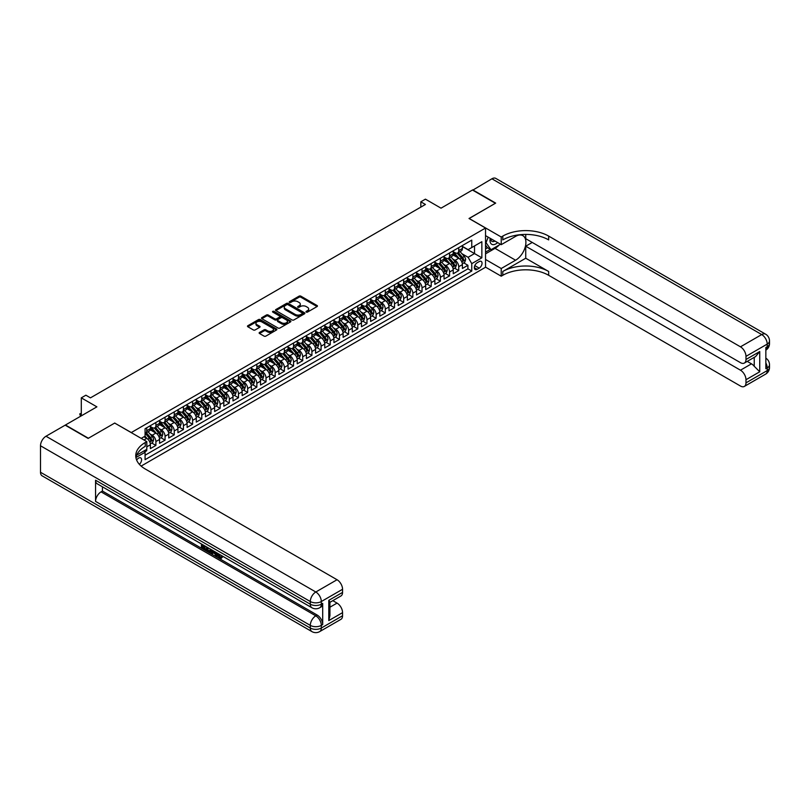 <?xml version="1.0" encoding="UTF-8"?>
<svg xmlns="http://www.w3.org/2000/svg" width="810" height="810" viewBox="0 0 810 810"><rect width="100%" height="100%" fill="white"/><g stroke="black" fill="none" stroke-linecap="round" stroke-linejoin="round"><path stroke-width="1.21" d="M306.241 312.083A0.891 0.516 0 0 0 307.506 312.083L317.075 306.555A1.276 0.739 0 0 0 317.449 306.038A1.276 0.739 0 0 0 317.075 305.522L300.864 296.156A1.276 0.739 0 0 0 299.062 296.156L289.484 301.684A0.891 0.516 0 0 0 290.75 302.413L291.985 301.695A4.08 2.349 0 0 1 297.756 301.695L299.103 302.474A4.08 2.349 0 0 1 300.297 304.145A4.08 2.349 0 0 1 299.103 305.805L297.867 306.524A0.891 0.516 0 0 0 299.123 307.243L300.368 306.534A4.08 2.349 0 0 1 306.129 306.534L307.486 307.314A4.08 2.349 0 0 1 308.671 308.975A4.08 2.349 0 0 1 307.486 310.645L306.241 311.354A0.891 0.516 0 0 0 306.241 312.083L306.241 311.354M139.371 464.353A4.151 2.4 120 0 0 141.477 460.748A4.151 2.4 120 0 0 140.727 457.883A4.151 2.4 120 0 0 138.652 458.085A4.151 2.4 120 0 0 136.657 460.141M259.514 332.454A1.276 0.739 0 0 0 259.139 332.981A1.276 0.739 0 0 0 259.514 333.497L264.06 336.12A1.276 0.739 0 0 0 265.862 336.12L276.493 329.984A1.276 0.739 0 0 0 276.868 329.467A1.276 0.739 0 0 0 276.493 328.951L260.283 319.585A1.276 0.739 0 0 0 258.481 319.585L247.85 325.721A1.276 0.739 0 0 0 247.475 326.238A1.276 0.739 0 0 0 247.85 326.764L253.348 329.933A1.276 0.739 0 0 0 255.15 329.933L259.696 327.311A1.276 0.739 0 0 0 260.071 326.784A1.276 0.739 0 0 0 259.696 326.268L256.973 324.699A3.412 1.964 0 0 1 255.97 323.301A3.412 1.964 0 0 1 258.076 321.489A3.412 1.964 0 0 1 261.792 321.914L272.464 328.08A3.412 1.964 0 0 1 273.466 329.467A3.412 1.964 0 0 1 271.36 331.28A3.412 1.964 0 0 1 267.644 330.855L265.862 329.832A1.276 0.739 0 0 0 264.06 329.832L259.514 332.454L259.514 333.497M114.787 423.124L131.301 432.55L485.534 228.035L469.02 218.498L495.396 203.269L472.453 190.026L441.025 208.17L425.422 199.159L420.835 201.811L425.422 204.464L90.467 397.852L85.88 395.199L81.294 397.852L81.294 415.864M114.787 423.012L88.401 438.25L65.458 424.997L96.896 406.853L81.294 397.852M292.076 319.95A1.276 0.739 0 0 0 293.878 319.95L304.509 313.814A1.276 0.739 0 0 0 304.884 313.298A1.276 0.739 0 0 0 304.509 312.771L288.299 303.416A1.276 0.739 0 0 0 286.497 303.416L275.866 309.552A1.276 0.739 0 0 0 275.491 310.068A1.276 0.739 0 0 0 275.866 310.584L292.076 319.95M273.112 312.275A0.891 0.516 0 0 1 274.013 312.407L290.486 321.914L279.875 328.04A1.276 0.739 0 0 1 278.073 328.04L261.853 318.674L261.853 317.631A1.276 0.739 0 0 0 261.488 318.158A1.276 0.739 0 0 0 261.853 318.674M261.853 317.631L266.409 315.009A1.276 0.739 0 0 1 268.211 315.009L274.782 318.806A1.276 0.739 0 0 0 276.585 318.806L279.602 317.064A1.276 0.739 0 0 0 279.976 316.548A1.276 0.739 0 0 0 279.602 316.022L272.757 312.073A0.891 0.516 0 0 1 274.013 311.344L290.507 320.861A1.276 0.739 0 0 1 290.871 321.378A1.276 0.739 0 0 1 290.507 321.904L290.507 320.861M144.818 451.828L146.721 450.724L145.527 450.036M146.812 446.806L150.397 444.741L150.397 448.608L155.895 445.429L151.723 443.019M149.921 433.866L152.229 435.203A5.194 2.997 60 0 1 155.895 441.561L159.57 439.435L159.57 443.303L165.078 440.124L160.896 437.714M159.104 428.571L161.403 429.897A5.194 2.997 60 0 1 165.078 436.256L168.743 434.14L168.743 438.007L174.251 434.828L170.08 432.418M168.277 423.276L170.586 424.602A5.194 2.997 60 0 1 174.251 430.96L177.927 428.844L177.927 432.712L183.435 429.533L179.253 427.123M177.451 417.97L179.759 419.307A5.194 2.997 60 0 1 183.435 425.665L187.1 423.549L187.1 427.417L192.608 424.237L188.436 421.818M186.634 412.675L188.932 414.011A5.194 2.997 60 0 1 192.608 420.37L196.273 418.243L196.273 422.111L201.781 418.932L197.61 416.522M195.807 407.379L198.116 408.706A5.194 2.997 60 0 1 201.781 415.064L205.456 412.948L205.456 416.816L210.965 413.637L206.783 411.227M204.991 402.084L207.289 403.41A5.194 2.997 60 0 1 210.965 409.769L214.63 407.653L214.63 411.52L220.138 408.341L215.966 405.931M214.164 396.778L216.462 398.115A5.194 2.997 60 0 1 220.138 404.474L223.813 402.347L223.813 406.215L229.311 403.036L225.139 400.626M223.337 391.483L225.646 392.809A5.194 2.997 60 0 1 229.311 399.168L232.986 397.052L232.986 400.92L238.494 397.74L234.313 395.331M232.521 386.188L234.819 387.514A5.194 2.997 60 0 1 238.494 393.873L242.16 391.757L242.16 395.624L247.668 392.445L243.496 390.035M241.694 380.892L244.002 382.219A5.194 2.997 60 0 1 247.668 388.577L251.343 386.461L251.343 390.329L256.841 387.15L252.669 384.73M250.867 375.587L253.176 376.923A5.194 2.997 60 0 1 256.841 383.282L260.516 381.156L260.516 385.023L266.024 381.844L261.843 379.434M260.05 370.291L262.349 371.618A5.194 2.997 60 0 1 266.024 377.976L269.69 375.86L269.69 379.728L275.197 376.549L271.026 374.139M269.224 364.996L271.532 366.322A5.194 2.997 60 0 1 275.197 372.681L278.873 370.565L278.873 374.433L284.381 371.253L280.199 368.844M278.397 359.691L280.705 361.027A5.194 2.997 60 0 1 284.381 367.386L288.046 365.259L288.046 369.127L293.554 365.948L289.383 363.538M287.58 354.395L289.879 355.722A5.194 2.997 60 0 1 293.554 362.08L297.219 359.964L297.219 363.832L302.727 360.652L298.556 358.243M296.754 349.1L299.062 350.426A5.194 2.997 60 0 1 302.727 356.785L306.403 354.669L306.403 358.536L311.911 355.357L307.729 352.947M305.937 343.804L308.235 345.131A5.194 2.997 60 0 1 311.911 351.489L315.576 349.373L315.576 353.241L321.084 350.062L316.912 347.642M315.11 338.499L317.409 339.835A5.194 2.997 60 0 1 321.084 346.194L324.759 344.068L324.759 347.935L330.257 344.756L326.086 342.346M324.283 333.204L326.592 334.53A5.194 2.997 60 0 1 330.257 340.888L333.933 338.772L333.933 342.64L339.441 339.461L335.259 337.051M333.467 327.908L335.765 329.235A5.194 2.997 60 0 1 339.441 335.593L343.106 333.477L343.106 337.345L348.614 334.166L344.442 331.756M342.64 322.603L344.949 323.939A5.194 2.997 60 0 1 348.614 330.298L352.289 328.171L352.289 332.039L357.787 328.86L353.616 326.45M351.813 317.307L354.122 318.634A5.194 2.997 60 0 1 357.787 324.992L361.462 322.876L361.462 326.744L366.97 323.565L362.789 321.155M360.997 312.012L363.295 313.338A5.194 2.997 60 0 1 366.97 319.697L370.636 317.581L370.636 321.449L376.144 318.269L371.972 315.859M370.17 306.717L372.478 308.043A5.194 2.997 60 0 1 376.144 314.401L379.819 312.285L379.819 316.153L385.327 312.974L381.145 310.554M379.343 301.411L381.652 302.748A5.194 2.997 60 0 1 385.327 309.106L388.992 306.98L388.992 310.848L394.5 307.668L390.319 305.259M388.527 296.116L390.825 297.442A5.194 2.997 60 0 1 394.5 303.801L398.166 301.684L398.166 305.552L403.674 302.373L399.502 299.963M397.7 290.82L400.008 292.147A5.194 2.997 60 0 1 403.674 298.505L407.349 296.389L407.349 300.257L412.857 297.078L408.675 294.668M406.873 285.515L409.182 286.851A5.194 2.997 60 0 1 412.857 293.21L416.522 291.084L416.522 294.951L422.03 291.772L417.859 289.362M416.056 280.219L418.355 281.556A5.194 2.997 60 0 1 422.03 287.904L425.706 285.788L425.706 289.656L431.203 286.477L427.032 284.067M425.23 274.924L427.538 276.25A5.194 2.997 60 0 1 431.203 282.609L434.879 280.493L434.879 284.361L440.387 281.181L436.205 278.772M434.413 269.629L436.712 270.955A5.194 2.997 60 0 1 440.387 277.314L444.052 275.197L444.052 279.065L449.56 275.886L445.389 273.476M443.586 264.323L445.895 265.66A5.194 2.997 60 0 1 449.56 272.018L453.235 269.892L453.235 273.76L458.733 270.58L458.733 266.713A5.194 2.997 -120 0 0 455.068 260.354L452.76 259.028M454.562 268.171L458.733 270.58M150.397 444.741A5.194 2.997 -120 0 0 146.721 438.382L143.967 436.792M159.57 439.435A5.194 2.997 -120 0 0 155.895 433.077L150.225 429.806M168.743 434.14A5.194 2.997 -120 0 0 165.078 427.781L159.398 424.511M177.927 428.844A5.194 2.997 -120 0 0 174.251 422.486L168.581 419.205M187.1 423.549A5.194 2.997 -120 0 0 183.435 417.19L177.755 413.91M196.273 418.243A5.194 2.997 -120 0 0 192.608 411.885L186.928 408.615M205.456 412.948A5.194 2.997 -120 0 0 201.781 406.59L196.111 403.309M214.63 407.653A5.194 2.997 -120 0 0 210.965 401.294L205.284 398.014M223.813 402.347A5.194 2.997 -120 0 0 220.138 395.989L214.468 392.718M232.986 397.052A5.194 2.997 -120 0 0 229.311 390.693L223.641 387.423M242.16 391.757A5.194 2.997 -120 0 0 238.494 385.398L232.814 382.117M251.343 386.461A5.194 2.997 -120 0 0 247.668 380.103L241.998 376.822M260.516 381.156A5.194 2.997 -120 0 0 256.841 374.797L251.171 371.527M269.69 375.86A5.194 2.997 -120 0 0 266.024 369.502L260.344 366.221M278.873 370.565A5.194 2.997 -120 0 0 275.197 364.206L269.527 360.926M288.046 365.259A5.194 2.997 -120 0 0 284.381 358.901L278.701 355.63M297.219 359.964A5.194 2.997 -120 0 0 293.554 353.606L287.874 350.335M306.403 354.669A5.194 2.997 -120 0 0 302.727 348.31L297.057 345.03M315.576 349.373A5.194 2.997 -120 0 0 311.911 343.015L306.231 339.734M324.759 344.068A5.194 2.997 -120 0 0 321.084 337.709L315.404 334.439M333.933 338.772A5.194 2.997 -120 0 0 330.257 332.414L324.587 329.133M343.106 333.477A5.194 2.997 -120 0 0 339.441 327.118L333.76 323.838M352.289 328.171A5.194 2.997 -120 0 0 348.614 321.813L342.944 318.543M361.462 322.876A5.194 2.997 -120 0 0 357.787 316.518L352.117 313.247M370.636 317.581A5.194 2.997 -120 0 0 366.97 311.222L361.29 307.942M379.819 312.285A5.194 2.997 -120 0 0 376.144 305.927L370.474 302.646M388.992 306.98A5.194 2.997 -120 0 0 385.327 300.621L379.647 297.351M398.166 301.684A5.194 2.997 -120 0 0 394.5 295.326L388.82 292.046M407.349 296.389A5.194 2.997 -120 0 0 403.674 290.031L398.004 286.75M416.522 291.084A5.194 2.997 -120 0 0 412.857 284.725L407.177 281.455M425.706 285.788A5.194 2.997 -120 0 0 422.03 279.43L416.35 276.159M434.879 280.493A5.194 2.997 -120 0 0 431.203 274.134L425.533 270.854M444.052 275.197A5.194 2.997 -120 0 0 440.387 268.839L434.707 265.558M453.235 269.892A5.194 2.997 -120 0 0 449.56 263.533L443.89 260.263M479.206 261.579L477.181 262.744A4.02 2.319 120 0 0 474.559 266.287A4.02 2.319 120 0 0 475.176 269.507A4.02 2.319 120 0 0 477.181 269.315L479.206 268.15A4.02 2.319 120 0 0 481.828 264.597A4.02 2.319 120 0 0 481.211 261.377A4.02 2.319 120 0 0 479.206 261.579M141.132 466.084L485.534 267.249L485.534 228.035M144.22 450.785L145.071 452.263L145.071 459.675L471.764 271.056L471.764 263.645L468.099 257.286L461.943 253.732M145.071 452.263L135.948 457.528M141.213 438.382L145.071 436.155L145.071 428.733L471.764 240.114L471.764 247.536L481.859 241.704L481.859 257.813L471.764 263.645M150.397 426.516L152.229 427.569A5.194 2.997 60 0 0 154.821 427.832L158.497 425.706A5.194 2.997 -120 0 0 159.57 423.336L159.57 420.36M159.57 421.21L161.403 422.273A5.194 2.997 60 0 0 164.005 422.526L167.67 420.41A5.194 2.997 -120 0 0 168.743 418.031L168.743 415.064M168.743 415.915L170.586 416.978A5.194 2.997 60 0 0 173.178 417.231L176.853 415.115A5.194 2.997 -120 0 0 177.927 412.735L177.927 409.769M177.927 410.619L179.759 411.672A5.194 2.997 60 0 0 182.351 411.936L186.027 409.809A5.194 2.997 -120 0 0 187.1 407.44L187.1 404.474M187.1 405.314L188.932 406.377A5.194 2.997 60 0 0 191.535 406.63L195.2 404.514A5.194 2.997 -120 0 0 196.273 402.135L196.273 399.168M196.273 400.018L198.116 401.082A5.194 2.997 60 0 0 200.708 401.335L204.383 399.219A5.194 2.997 -120 0 0 205.456 396.839L205.456 393.873M205.456 394.723L207.289 395.776A5.194 2.997 60 0 0 209.881 396.039L213.556 393.923A5.194 2.997 -120 0 0 214.63 391.544L214.63 388.577M214.63 389.428L216.462 390.481A5.194 2.997 60 0 0 219.065 390.744L222.73 388.618A5.194 2.997 -120 0 0 223.813 386.248L223.813 383.282M223.813 384.122L225.646 385.185A5.194 2.997 60 0 0 228.238 385.438L231.913 383.322A5.194 2.997 -120 0 0 232.986 380.943L232.986 377.976M232.986 378.827L234.819 379.89A5.194 2.997 60 0 0 237.421 380.143L241.086 378.027A5.194 2.997 -120 0 0 242.16 375.648L242.16 372.681M242.16 373.531L244.002 374.584A5.194 2.997 60 0 0 246.594 374.848L250.26 372.721A5.194 2.997 -120 0 0 251.343 370.352L251.343 367.386M251.343 368.226L253.176 369.289A5.194 2.997 60 0 0 255.768 369.542L259.443 367.426A5.194 2.997 -120 0 0 260.516 365.047L260.516 362.08M260.516 362.931L262.349 363.994A5.194 2.997 60 0 0 264.951 364.247L268.616 362.131A5.194 2.997 -120 0 0 269.69 359.751L269.69 356.785M269.69 357.635L271.532 358.698A5.194 2.997 60 0 0 274.124 358.951L277.8 356.835A5.194 2.997 -120 0 0 278.873 354.456L278.873 351.489M278.873 352.34L280.705 353.393A5.194 2.997 60 0 0 283.298 353.656L286.973 351.53A5.194 2.997 -120 0 0 288.046 349.161L288.046 346.194M288.046 347.034L289.879 348.097A5.194 2.997 60 0 0 292.481 348.351L296.146 346.234A5.194 2.997 -120 0 0 297.219 343.855L297.219 340.888M297.219 341.739L299.062 342.802A5.194 2.997 60 0 0 301.654 343.055L305.329 340.939A5.194 2.997 -120 0 0 306.403 338.56L306.403 335.593M306.403 336.444L308.235 337.497A5.194 2.997 60 0 0 310.827 337.76L314.503 335.634A5.194 2.997 -120 0 0 315.576 333.264L315.576 330.298M315.576 331.138L317.409 332.201A5.194 2.997 60 0 0 320.011 332.454L323.676 330.338A5.194 2.997 -120 0 0 324.759 327.959L324.759 324.992M324.759 325.843L326.592 326.906A5.194 2.997 60 0 0 329.184 327.159L332.859 325.043A5.194 2.997 -120 0 0 333.933 322.663L333.933 319.697M333.933 320.547L335.765 321.61A5.194 2.997 60 0 0 338.367 321.864L342.033 319.748A5.194 2.997 -120 0 0 343.106 317.368L343.106 314.401M343.106 315.252L344.949 316.305A5.194 2.997 60 0 0 347.541 316.568L351.206 314.442A5.194 2.997 -120 0 0 352.289 312.073L352.289 309.106M352.289 309.947L354.122 311.01A5.194 2.997 60 0 0 356.714 311.263L360.389 309.147A5.194 2.997 -120 0 0 361.462 306.767L361.462 303.801M361.462 304.651L363.295 305.714A5.194 2.997 60 0 0 365.897 305.967L369.562 303.851A5.194 2.997 -120 0 0 370.636 301.472L370.636 298.505M370.636 299.356L372.478 300.409A5.194 2.997 60 0 0 375.07 300.672L378.746 298.546A5.194 2.997 -120 0 0 379.819 296.176L379.819 293.21M379.819 294.05L381.652 295.113A5.194 2.997 60 0 0 384.244 295.377L387.919 293.25A5.194 2.997 -120 0 0 388.992 290.871L388.992 287.904M388.992 288.755L390.825 289.818A5.194 2.997 60 0 0 393.427 290.071L397.092 287.955A5.194 2.997 -120 0 0 398.166 285.576L398.166 282.609M398.166 283.459L400.008 284.523A5.194 2.997 60 0 0 402.6 284.776L406.276 282.66A5.194 2.997 -120 0 0 407.349 280.28L407.349 277.314M407.349 278.164L409.182 279.217A5.194 2.997 60 0 0 411.774 279.48L415.449 277.354A5.194 2.997 -120 0 0 416.522 274.985L416.522 272.018M416.522 272.859L418.355 273.922A5.194 2.997 60 0 0 420.957 274.175L424.622 272.059A5.194 2.997 -120 0 0 425.706 269.679L425.706 266.713M425.706 267.563L427.538 268.626A5.194 2.997 60 0 0 430.13 268.88L433.806 266.763A5.194 2.997 -120 0 0 434.879 264.384L434.879 261.417M434.879 262.268L436.712 263.321A5.194 2.997 60 0 0 439.314 263.584L442.979 261.458A5.194 2.997 -120 0 0 444.052 259.089L444.052 256.122M444.052 256.962L445.895 258.025A5.194 2.997 60 0 0 448.487 258.289L452.152 256.162A5.194 2.997 -120 0 0 453.235 253.783L453.235 250.816M145.071 455.23L467.917 268.839L467.917 265.285L462.409 268.464L462.409 264.597A5.194 2.997 -120 0 0 458.733 258.238L453.063 254.958M453.235 251.667L455.068 252.73A5.194 2.997 -120 0 0 457.66 252.983A5.194 2.997 -120 0 0 458.733 250.614L458.733 247.637M457.66 252.983L461.335 250.867A5.194 2.997 -120 0 0 462.409 248.488L462.409 245.521M146.721 427.781L146.721 430.748A5.194 2.997 60 0 1 145.648 433.127A5.194 2.997 60 0 1 145.071 433.34M145.648 433.127L149.313 431.011A5.194 2.997 -120 0 0 150.397 428.632L150.397 425.665M155.895 422.486L155.895 425.452A5.194 2.997 60 0 1 154.821 427.832M165.078 417.19L165.078 420.157A5.194 2.997 60 0 1 164.005 422.526M174.251 411.885L174.251 414.852A5.194 2.997 60 0 1 173.178 417.231M183.435 406.59L183.435 409.556A5.194 2.997 60 0 1 182.351 411.936M192.608 401.294L192.608 404.261A5.194 2.997 60 0 1 191.535 406.63M201.781 395.989L201.781 398.955A5.194 2.997 60 0 1 200.708 401.335M210.965 390.693L210.965 393.66A5.194 2.997 60 0 1 209.881 396.039M220.138 385.398L220.138 388.365A5.194 2.997 60 0 1 219.065 390.744M229.311 380.103L229.311 383.069A5.194 2.997 60 0 1 228.238 385.438M238.494 374.797L238.494 377.764A5.194 2.997 60 0 1 237.421 380.143M247.668 369.502L247.668 372.468A5.194 2.997 60 0 1 246.594 374.848M256.841 364.206L256.841 367.173A5.194 2.997 60 0 1 255.768 369.542M266.024 358.901L266.024 361.867A5.194 2.997 60 0 1 264.951 364.247M275.197 353.606L275.197 356.572A5.194 2.997 60 0 1 274.124 358.951M284.381 348.31L284.381 351.277A5.194 2.997 60 0 1 283.298 353.656M293.554 343.015L293.554 345.981A5.194 2.997 60 0 1 292.481 348.351M302.727 337.709L302.727 340.676A5.194 2.997 60 0 1 301.654 343.055M311.911 332.414L311.911 335.38A5.194 2.997 60 0 1 310.827 337.76M321.084 327.118L321.084 330.085A5.194 2.997 60 0 1 320.011 332.454M330.257 321.813L330.257 324.78A5.194 2.997 60 0 1 329.184 327.159M339.441 316.518L339.441 319.484A5.194 2.997 60 0 1 338.367 321.864M348.614 311.222L348.614 314.189A5.194 2.997 60 0 1 347.541 316.568M357.787 305.927L357.787 308.893A5.194 2.997 60 0 1 356.714 311.263M366.97 300.621L366.97 303.588A5.194 2.997 60 0 1 365.897 305.967M376.144 295.326L376.144 298.293A5.194 2.997 60 0 1 375.07 300.672M385.327 290.031L385.327 292.997A5.194 2.997 60 0 1 384.244 295.377M394.5 284.725L394.5 287.702A5.194 2.997 60 0 1 393.427 290.071M403.674 279.43L403.674 282.396A5.194 2.997 60 0 1 402.6 284.776M412.857 274.134L412.857 277.101A5.194 2.997 60 0 1 411.774 279.48M422.03 268.839L422.03 271.806A5.194 2.997 60 0 1 420.957 274.175M431.203 263.533L431.203 266.5A5.194 2.997 60 0 1 430.13 268.88M440.387 258.238L440.387 261.205A5.194 2.997 60 0 1 439.314 263.584M449.56 252.943L449.56 255.909A5.194 2.997 60 0 1 448.487 258.289M449.56 272.018L449.56 275.886M440.387 277.314L440.387 281.181M431.203 282.609L431.203 286.477M422.03 287.904L422.03 291.772M412.857 293.21L412.857 297.078M403.674 298.505L403.674 302.373M394.5 303.801L394.5 307.668M385.327 309.106L385.327 312.974M376.144 314.401L376.144 318.269M366.97 319.697L366.97 323.565M357.787 324.992L357.787 328.86M348.614 330.298L348.614 334.166M339.441 335.593L339.441 339.461M330.257 340.888L330.257 344.756M321.084 346.194L321.084 350.062M311.911 351.489L311.911 355.357M302.727 356.785L302.727 360.652M293.554 362.08L293.554 365.948M284.381 367.386L284.381 371.253M275.197 372.681L275.197 376.549M266.024 377.976L266.024 381.844M256.841 383.282L256.841 387.15M247.668 388.577L247.668 392.445M238.494 393.873L238.494 397.74M229.311 399.168L229.311 403.036M220.138 404.474L220.138 408.341M210.965 409.769L210.965 413.637M201.781 415.064L201.781 418.932M192.608 420.37L192.608 424.237M183.435 425.665L183.435 429.533M174.251 430.96L174.251 434.828M165.078 436.256L165.078 440.124M155.895 441.561L155.895 445.429M146.721 449.347L146.721 450.724M468.099 257.286L474.518 253.581L474.518 245.946L481.859 241.704M462.409 246.584L481.859 257.813M462.409 246.372L468.099 249.652L471.764 247.536M420.835 201.811L420.835 207.107M463.735 262.875L467.917 265.285M467.917 268.839L471.764 271.056M306.595 312.214L307.486 311.698A4.08 2.349 0 0 0 308.671 310.038L308.671 308.975M300.297 304.145L300.297 305.198A4.08 2.349 0 0 1 299.103 306.868L298.222 307.375M317.054 306.565L300.864 297.219A1.276 0.739 0 0 0 299.062 297.219L289.848 302.535M304.509 312.771L304.509 313.814L288.299 304.469A1.276 0.739 0 0 0 286.497 304.469L275.886 310.594M302.262 313.652A0.891 0.516 0 0 0 302.262 312.933L288.026 304.712A0.891 0.516 0 0 0 286.76 304.712L285.454 305.471A4.08 2.349 0 0 0 284.259 307.132A4.08 2.349 0 0 0 285.454 308.792L295.184 314.412A4.08 2.349 0 0 0 300.955 314.412L302.262 313.652L302.262 314.715A0.891 0.516 0 0 0 302.515 314.351L302.515 313.298M284.259 307.132L284.259 308.195A4.08 2.349 0 0 0 285.454 309.855L285.454 308.792M302.262 314.715L300.955 315.475A4.08 2.349 0 0 1 295.184 315.475L285.454 309.855M261.873 318.684L266.409 316.072L266.409 315.009M279.976 316.548L279.976 317.601A1.276 0.739 0 0 1 279.602 318.127L276.585 319.869A1.276 0.739 0 0 1 274.782 319.869L268.211 316.072A1.276 0.739 0 0 0 266.409 316.072M281.607 322.744A3.412 1.964 0 0 0 285.322 323.17A3.412 1.964 0 0 0 287.428 321.357A3.412 1.964 0 0 0 286.426 319.96L282.67 317.793A1.276 0.739 0 0 0 280.867 317.793L277.85 319.535A1.276 0.739 0 0 0 277.476 320.051A1.276 0.739 0 0 0 277.85 320.578L281.607 322.744L281.607 323.808A3.412 1.964 0 0 0 285.322 324.233A3.412 1.964 0 0 0 287.428 322.41L287.428 321.357M277.476 320.051L277.476 321.114A1.276 0.739 0 0 0 277.85 321.631L277.85 320.578M281.607 323.808L277.85 321.631M273.466 329.467L273.466 330.531A3.412 1.964 0 0 1 271.36 332.343A3.412 1.964 0 0 1 267.644 331.918L265.862 330.895A1.276 0.739 0 0 0 264.06 330.895L259.534 333.507M255.97 323.301L255.97 324.365A3.412 1.964 0 0 0 256.973 325.752L256.973 324.699M259.676 327.321L256.973 325.752M276.473 329.994L260.283 320.649A1.276 0.739 0 0 0 258.481 320.649L247.87 326.774L247.85 325.721M462.328 263.685L464.707 262.318L465.618 259.666A3.442 1.984 -120 0 0 464.282 256.436L460.09 251.586M459.25 258.572L454.278 252.821A9.933 5.731 -120 0 0 453.235 251.728M456.516 256.962L453.742 253.743A8.242 4.759 -120 0 0 453.235 253.186M457.194 253.176L461.437 258.086A3.442 1.984 60 0 1 462.662 260.455L463.765 259.818A3.442 1.984 -120 0 0 462.54 257.448L458.349 252.588M457.447 253.095L462.004 258.37A1.752 1.012 60 0 1 462.439 259.058L463.765 259.818M490.232 238.322A8.434 4.87 120 0 0 492.966 244.65A8.434 4.87 120 0 0 497.634 242.605M490.779 238.646A5.771 3.331 120 0 0 491.974 241.34A5.771 3.331 120 0 0 492.824 241.603A5.771 3.331 120 0 0 494.91 241.026M500.489 244.256L490.992 249.733L487.326 247.617L485.534 245.065M490.992 249.733L486.041 242.686L488.187 237.148M485.534 242.392L486.041 242.686M472.736 190.178L491.913 178.787L761.714 334.56A7.786 4.495 120 0 1 765.602 334.176A7.786 7.786 0 0 1 769.5 340.919A7.786 4.495 180 0 1 767.222 344.098L745.98 356.359A7.786 4.495 -120 0 0 740.472 346.822L761.714 334.56A7.786 4.495 60 0 1 767.222 344.098L767.222 346.741L765.845 347.541L765.845 368.732L767.222 367.942L767.222 370.585A7.786 4.495 60 0 1 765.602 374.149L744.36 386.421A7.786 4.495 -120 0 0 745.98 382.857L767.222 370.585A7.786 4.495 0 0 0 769.5 367.406A7.786 7.786 0 0 1 765.602 374.149M472.736 189.864L495.679 203.107L469.111 218.558M485.534 259.453L501.228 268.515L515.585 260.223A14.6 8.434 120 0 0 525.123 247.364A14.6 8.434 120 0 0 522.885 235.659A14.6 8.434 120 0 0 515.585 236.388L501.228 244.671L501.228 236.996L502.787 236.095A32.441 18.731 180 0 1 548.674 236.095L740.472 346.822M501.228 268.515L501.228 276.2L502.787 275.299A32.441 18.731 180 0 1 548.674 275.299L740.472 386.036A7.786 4.495 -120 0 0 744.36 386.421M525.731 258.238L502.787 271.482A32.441 18.731 180 0 1 548.674 271.482L525.731 258.238L525.731 246.21L532.241 242.453M525.731 234.424L525.731 238.687L740.472 362.667A7.786 4.495 -120 0 0 744.36 363.052A7.786 4.495 -120 0 0 745.98 359.488L759.74 351.54L759.74 371.78L754.231 366.272L754.231 357.352M759.74 371.78L745.98 379.728L745.98 382.857M745.98 379.728A7.786 4.495 -120 0 0 740.472 370.19L751.477 363.832A7.786 4.495 60 0 1 754.231 366.272M525.731 246.21L740.472 370.19M491.913 178.787A7.786 4.495 -60 0 1 495.801 178.402L765.602 334.176M485.534 235.619L501.228 244.671M469.111 218.447L501.228 236.996M485.534 267.138L501.228 276.2M745.98 356.359L745.98 359.488M747.245 361.392L751.477 363.832M502.787 236.095L502.787 239.902A32.441 18.731 180 0 1 548.674 239.902L548.674 236.095M744.36 363.052L755.619 356.552L759.74 351.54M499.082 245.065A14.6 8.434 -60 0 1 495.031 248.356L485.534 253.844M485.534 252.143L490.354 249.358M485.534 248.964L487.6 247.779M217.657 553.331L217.586 554.101L218.285 553.696L220.664 557.462M217.586 554.101L219.287 557.665L221.565 556.541L222.345 557.199L220.968 558.647L219.358 558.444L216.867 552.876M213.172 552.825L212.078 554.151L211.258 553.676L212.645 550.435M216.138 552.46L217.242 556.288L216.503 556.713L215.683 556.237L215.055 553.918L212.706 552.562L212.078 554.151M202.935 545.94L202.935 547.297L206.175 549.17L206.175 549.899L205.446 550.324L201.417 548.005L201.417 543.956M205.821 546.507L205.092 547.185L202.196 545.515L202.196 547.712L202.935 547.297M95.56 480.208L310.301 604.189A7.786 4.495 120 0 0 311.911 607.753L97.17 483.772A7.786 4.495 -60 0 1 95.56 480.208L95.56 501.4A7.786 4.495 -60 0 1 101.068 491.862L102.445 491.073L317.186 615.053A7.786 4.495 60 0 1 322.694 624.581L322.694 603.389A7.786 4.495 60 0 1 321.074 606.953L319.697 607.753A7.786 4.495 -120 0 0 321.317 604.189L322.694 603.389M102.445 491.073L102.445 486.82M211.754 549.929L210.995 552.005L208.474 552.076L206.499 550.932L206.499 546.892M88.128 438.402L114.696 423.063L146.812 441.612L145.253 442.513A32.441 18.731 -0 0 0 135.756 455.757A32.441 18.731 -0 0 0 145.253 469L337.051 579.737A7.786 4.495 60 0 1 342.559 589.275L321.317 601.536L321.317 604.189A7.786 4.495 -0 0 1 310.301 604.189L310.301 601.536L40.5 445.773A7.786 4.495 -60 0 1 46.008 436.236L65.185 425.159L88.128 438.402M146.812 441.612L146.812 449.297L136.667 455.149M328.789 600.342L329.933 602.073L329.933 615.681L328.789 620.581L328.789 600.342L342.559 592.404L342.559 589.275M342.559 592.404A7.786 4.495 60 0 1 340.949 595.968L329.933 602.326M40.5 472.26L310.301 628.033A7.786 4.495 120 0 0 311.911 631.597L42.11 475.824A7.786 4.495 -60 0 1 40.5 472.26L40.5 445.773M332.819 600.655L337.051 603.106A7.786 4.495 60 0 1 342.559 612.633L328.789 620.581M322.694 624.581L321.317 625.381L321.317 628.033L342.559 615.762L342.559 612.633M342.559 615.762A7.786 4.495 60 0 1 340.949 619.326L319.697 631.597A7.786 4.495 -120 0 0 321.317 628.033A7.786 4.495 -0 0 1 310.301 628.033L310.301 625.381L95.56 501.4M145.253 442.513L145.253 446.33A32.441 18.731 -0 0 0 135.918 457.66M202.196 547.712L205.446 549.595L206.175 549.17M205.446 549.595L205.446 550.324M202.196 544.411L205.416 546.264M205.092 546.456L205.092 547.185M210.965 549.474L210.256 552.43M207.279 547.337L207.279 550.648L208.413 551.306L209.719 551.61L210.185 549.018M211.025 550.334L211.734 549.919M208.018 547.762L208.018 550.223L210.448 551.185M207.279 550.648L208.018 550.223M208.413 551.306L209.152 550.881M215.116 551.863L216.503 556.713M213.374 550.861L212.939 551.964L214.822 553.048L214.387 551.448M213.84 551.124L214.549 552.045M212.939 551.964L213.678 551.539M219.287 557.665L220.026 557.24M220.36 557.796L220.836 556.966L221.606 557.624L222.345 557.199M221.606 557.624L220.968 558.647M453.154 268.991L455.524 267.614L456.445 264.971A3.442 1.984 -120 0 0 455.109 261.741L450.907 256.881M450.066 263.868L445.095 258.117A9.933 5.731 -120 0 0 444.052 257.023M447.343 262.258L444.558 259.038A8.242 4.759 -120 0 0 444.052 258.481M448.021 258.471L452.263 263.382A3.442 1.984 60 0 1 453.489 265.751L454.582 265.113A3.442 1.984 -120 0 0 453.357 262.744L449.165 257.894M448.264 258.39L452.82 263.665A1.752 1.012 60 0 1 453.266 264.354L454.582 265.113M443.981 274.286L446.35 272.919L447.262 270.267A3.442 1.984 -120 0 0 445.925 267.037L441.733 262.187M440.893 269.173L435.922 263.412A9.933 5.731 -120 0 0 434.879 262.318M438.169 267.553L435.385 264.333A8.242 4.759 -120 0 0 434.879 263.776M438.838 263.766L443.08 268.677A3.442 1.984 60 0 1 444.305 271.046L445.409 270.408A3.442 1.984 -120 0 0 444.184 268.039L439.992 263.189M439.091 263.685L443.647 268.96A1.752 1.012 60 0 1 444.093 269.649L445.409 270.408M434.798 279.582L437.167 278.215L438.089 275.562A3.442 1.984 -120 0 0 436.752 272.332L432.56 267.482M431.72 274.468L426.748 268.707A9.933 5.731 -120 0 0 425.706 267.624M428.986 272.849L426.212 269.629A8.242 4.759 -120 0 0 425.706 269.082M429.664 269.072L433.907 273.972A3.442 1.984 60 0 1 435.132 276.342L436.236 275.714A3.442 1.984 -120 0 0 435.01 273.345L430.809 268.485M429.918 268.991L434.474 274.266A1.752 1.012 60 0 1 434.909 274.944L436.236 275.714M425.625 284.877L427.994 283.51L428.915 280.857A3.442 1.984 -120 0 0 427.569 277.638L423.377 272.778M422.536 279.764L417.565 274.013A9.933 5.731 -120 0 0 416.522 272.919M419.813 278.154L417.028 274.934A8.242 4.759 -120 0 0 416.522 274.377M420.491 274.367L424.724 279.278A3.442 1.984 60 0 1 425.959 281.647L427.052 281.009A3.442 1.984 -120 0 0 425.827 278.64L421.635 273.79M420.734 274.286L425.291 279.561A1.752 1.012 60 0 1 425.736 280.25L427.052 281.009M416.451 290.183L418.821 288.805L419.732 286.163A3.442 1.984 -120 0 0 418.395 282.933L414.204 278.073M413.363 285.069L408.392 279.308A9.933 5.731 -120 0 0 407.349 278.215M410.64 283.449L407.855 280.23A8.242 4.759 -120 0 0 407.349 279.673M411.308 279.663L415.55 284.573A3.442 1.984 60 0 1 416.775 286.942L417.879 286.305A3.442 1.984 -120 0 0 416.654 283.935L412.462 279.085M411.561 279.582L416.117 284.857A1.752 1.012 60 0 1 416.563 285.545L417.879 286.305M407.268 295.478L409.637 294.111L410.559 291.458A3.442 1.984 -120 0 0 409.222 288.228L405.03 283.378M404.19 290.365L399.208 284.604A9.933 5.731 -120 0 0 398.166 283.51M401.456 288.745L398.682 285.525A8.242 4.759 -120 0 0 398.166 284.978M402.135 284.958L406.377 289.869A3.442 1.984 60 0 1 407.602 292.238L408.706 291.61A3.442 1.984 -120 0 0 407.47 289.241L403.279 284.381M402.388 284.877L406.944 290.162A1.752 1.012 60 0 1 407.379 290.841L408.706 291.61M398.095 300.773L400.464 299.406L401.385 296.754A3.442 1.984 -120 0 0 400.039 293.524L395.847 288.674M395.007 295.66L390.035 289.909A9.933 5.731 -120 0 0 388.992 288.816M392.283 294.05L389.499 290.83A8.242 4.759 -120 0 0 388.992 290.274M392.961 290.264L397.194 295.174A3.442 1.984 60 0 1 398.419 297.543L399.522 296.906A3.442 1.984 -120 0 0 398.297 294.536L394.106 289.676M393.204 290.183L397.761 295.458A1.752 1.012 60 0 1 398.206 296.146L399.522 296.906M388.911 306.069L391.291 304.702L392.202 302.059A3.442 1.984 -120 0 0 390.865 298.829L386.674 293.969M385.833 300.955L380.862 295.204A9.933 5.731 -120 0 0 379.819 294.111M383.11 299.346L380.325 296.126A8.242 4.759 -120 0 0 379.819 295.569M383.778 295.559L388.02 300.469A3.442 1.984 60 0 1 389.245 302.839L390.349 302.201A3.442 1.984 -120 0 0 389.124 299.832L384.932 294.982M384.031 295.478L388.587 300.753A1.752 1.012 60 0 1 389.023 301.442L390.349 302.201M379.738 311.374L382.107 310.007L383.029 307.354A3.442 1.984 -120 0 0 381.692 304.125L377.5 299.265M376.66 306.261L371.679 300.5A9.933 5.731 -120 0 0 370.636 299.406M373.926 304.641L371.142 301.421A8.242 4.759 -120 0 0 370.636 300.864M374.605 300.854L378.847 305.765A3.442 1.984 60 0 1 380.072 308.134L381.176 307.496A3.442 1.984 -120 0 0 379.941 305.127L375.749 300.277M374.848 300.773L379.404 306.048A1.752 1.012 60 0 1 379.85 306.737L381.176 307.496M370.565 316.669L372.934 315.303L373.856 312.65A3.442 1.984 -120 0 0 372.509 309.42L368.317 304.57M367.477 311.556L362.505 305.795A9.933 5.731 -120 0 0 361.462 304.712M364.753 309.936L361.969 306.717A8.242 4.759 -120 0 0 361.462 306.17M365.421 306.15L369.664 311.06A3.442 1.984 60 0 1 370.889 313.429L371.992 312.802A3.442 1.984 -120 0 0 370.767 310.433L366.576 305.572M365.675 306.079L370.231 311.354A1.752 1.012 60 0 1 370.676 312.032L371.992 312.802M361.382 321.965L363.761 320.598L364.672 317.945A3.442 1.984 -120 0 0 363.336 314.725L359.144 309.865M358.303 316.852L353.332 311.101A9.933 5.731 -120 0 0 352.289 310.007M355.57 315.242L352.796 312.022A8.242 4.759 -120 0 0 352.289 311.465M356.248 311.455L360.49 316.366A3.442 1.984 60 0 1 361.716 318.735L362.819 318.097A3.442 1.984 -120 0 0 361.594 315.728L357.402 310.868M356.501 311.374L361.058 316.649A1.752 1.012 60 0 1 361.493 317.338L362.819 318.097M352.208 327.27L354.577 325.893L355.499 323.251A3.442 1.984 -120 0 0 354.162 320.021L349.96 315.161M349.12 322.157L344.149 316.396A9.933 5.731 -120 0 0 343.106 315.303M346.397 320.537L343.612 317.317A8.242 4.759 -120 0 0 343.106 316.761M347.075 316.75L351.317 321.661A3.442 1.984 60 0 1 352.542 324.03L353.636 323.392A3.442 1.984 -120 0 0 352.411 321.023L348.219 316.173M347.318 316.669L351.874 321.945A1.752 1.012 60 0 1 352.32 322.633L353.636 323.392M343.035 332.566L345.404 331.199L346.315 328.546A3.442 1.984 -120 0 0 344.979 325.316L340.787 320.466M339.947 327.453L334.975 321.692A9.933 5.731 -120 0 0 333.933 320.598M337.223 325.833L334.439 322.613A8.242 4.759 -120 0 0 333.933 322.066M337.892 322.046L342.134 326.957A3.442 1.984 60 0 1 343.359 329.326L344.463 328.688A3.442 1.984 -120 0 0 343.238 326.329L339.046 321.469M338.145 321.965L342.701 327.25A1.752 1.012 60 0 1 343.146 327.928L344.463 328.688M333.852 337.861L336.221 336.494L337.142 333.841A3.442 1.984 -120 0 0 335.806 330.612L331.614 325.762M330.774 332.748L325.802 326.997A9.933 5.731 -120 0 0 324.759 325.904M328.04 331.138L325.266 327.918A8.242 4.759 -120 0 0 324.759 327.361M328.718 327.351L332.961 332.262A3.442 1.984 60 0 1 334.186 334.631L335.289 333.993A3.442 1.984 -120 0 0 334.064 331.624L329.862 326.764M328.971 327.27L333.528 332.546A1.752 1.012 60 0 1 333.963 333.224L335.289 333.993M324.678 343.156L327.048 341.79L327.969 339.147A3.442 1.984 -120 0 0 326.622 335.917L322.431 331.057M321.59 338.043L316.619 332.292A9.933 5.731 -120 0 0 315.576 331.199M318.867 336.433L316.082 333.214A8.242 4.759 -120 0 0 315.576 332.657M319.545 332.647L323.777 337.557A3.442 1.984 60 0 1 325.012 339.927L326.106 339.289A3.442 1.984 -120 0 0 324.881 336.919L320.689 332.07M319.788 332.566L324.344 337.841A1.752 1.012 60 0 1 324.79 338.529L326.106 339.289M315.505 348.462L317.874 347.095L318.786 344.442A3.442 1.984 -120 0 0 317.449 341.212L313.257 336.352M312.417 343.349L307.446 337.588A9.933 5.731 -120 0 0 306.403 336.494M309.693 341.729L306.909 338.509A8.242 4.759 -120 0 0 306.403 337.952M310.362 337.942L314.604 342.853A3.442 1.984 60 0 1 315.829 345.222L316.933 344.584A3.442 1.984 -120 0 0 315.708 342.215L311.516 337.365M310.615 337.861L315.171 343.136A1.752 1.012 60 0 1 315.617 343.825L316.933 344.584M306.322 353.757L308.691 352.391L309.612 349.738A3.442 1.984 -120 0 0 308.276 346.508L304.084 341.658M303.244 348.644L298.272 342.883A9.933 5.731 -120 0 0 297.219 341.8M300.51 347.024L297.736 343.804A8.242 4.759 -120 0 0 297.219 343.258M301.188 343.238L305.431 348.148A3.442 1.984 60 0 1 306.656 350.517L307.759 349.89A3.442 1.984 -120 0 0 306.534 347.52L302.332 342.66M301.442 343.167L305.998 348.442A1.752 1.012 60 0 1 306.433 349.12L307.759 349.89M297.149 359.053L299.518 357.686L300.439 355.033A3.442 1.984 -120 0 0 299.092 351.803L294.901 346.953M294.06 353.94L289.089 348.189A9.933 5.731 -120 0 0 288.046 347.095M291.337 352.33L288.552 349.11A8.242 4.759 -120 0 0 288.046 348.553M292.015 348.543L296.247 353.454A3.442 1.984 60 0 1 297.483 355.823L298.576 355.185A3.442 1.984 -120 0 0 297.351 352.816L293.159 347.956M292.258 348.462L296.814 353.737A1.752 1.012 60 0 1 297.26 354.426L298.576 355.185M287.965 364.358L290.344 362.981L291.256 360.339A3.442 1.984 -120 0 0 289.919 357.109L285.727 352.249M284.887 359.245L279.916 353.484A9.933 5.731 -120 0 0 278.873 352.391M282.163 357.625L279.379 354.405A8.242 4.759 -120 0 0 278.873 353.849M282.832 353.838L287.074 358.749A3.442 1.984 60 0 1 288.299 361.118L289.403 360.48A3.442 1.984 -120 0 0 288.178 358.111L283.986 353.261M283.085 353.757L287.641 359.033A1.752 1.012 60 0 1 288.076 359.721L289.403 360.48M278.792 369.654L281.161 368.287L282.083 365.634A3.442 1.984 -120 0 0 280.746 362.404L276.554 357.554M275.714 364.541L270.732 358.779A9.933 5.731 -120 0 0 269.69 357.686M272.98 362.921L270.206 359.701A8.242 4.759 -120 0 0 269.69 359.154M273.658 359.134L277.901 364.044A3.442 1.984 60 0 1 279.126 366.414L280.23 365.776A3.442 1.984 -120 0 0 278.994 363.406L274.803 358.557M273.901 359.053L278.468 364.328A1.752 1.012 60 0 1 278.903 365.016L280.23 365.776M269.619 374.949L271.988 373.582L272.909 370.929A3.442 1.984 -120 0 0 271.563 367.7L267.371 362.85M266.531 369.836L261.559 364.085A9.933 5.731 -120 0 0 260.516 362.991M263.807 368.226L261.022 365.006A8.242 4.759 -120 0 0 260.516 364.449M264.475 364.439L268.717 369.35A3.442 1.984 60 0 1 269.943 371.719L271.046 371.081A3.442 1.984 -120 0 0 269.821 368.712L265.629 363.852M264.728 364.358L269.284 369.633A1.752 1.012 60 0 1 269.73 370.312L271.046 371.081M260.435 380.244L262.815 378.877L263.726 376.235A3.442 1.984 -120 0 0 262.389 373.005L258.198 368.145M257.357 375.131L252.386 369.38A9.933 5.731 -120 0 0 251.343 368.287M254.623 373.521L251.849 370.302A8.242 4.759 -120 0 0 251.343 369.745M255.302 369.735L259.544 374.645A3.442 1.984 60 0 1 260.769 377.014L261.873 376.377A3.442 1.984 -120 0 0 260.648 374.007L256.456 369.158M255.555 369.654L260.111 374.929A1.752 1.012 60 0 1 260.547 375.617L261.873 376.377M251.262 385.55L253.631 384.183L254.553 381.53A3.442 1.984 -120 0 0 253.216 378.3L249.014 373.44M248.174 380.437L243.202 374.676A9.933 5.731 -120 0 0 242.16 373.582M245.45 378.817L242.666 375.597A8.242 4.759 -120 0 0 242.16 375.04M246.129 375.03L250.371 379.941A3.442 1.984 60 0 1 251.596 382.31L252.69 381.672A3.442 1.984 -120 0 0 251.465 379.303L247.273 374.453M246.372 374.949L250.928 380.224A1.752 1.012 60 0 1 251.373 380.913L252.69 381.672M242.089 390.845L244.458 389.478L245.369 386.826A3.442 1.984 -120 0 0 244.033 383.596L239.841 378.746M239.001 385.732L234.029 379.971A9.933 5.731 -120 0 0 232.986 378.888M236.277 384.112L233.493 380.892A8.242 4.759 -120 0 0 232.986 380.346M236.945 380.325L241.188 385.236A3.442 1.984 60 0 1 242.413 387.605L243.516 386.977A3.442 1.984 -120 0 0 242.291 384.608L238.099 379.748M237.198 380.255L241.755 385.53A1.752 1.012 60 0 1 242.2 386.208L243.516 386.977M232.905 396.141L235.285 394.774L236.196 392.121A3.442 1.984 -120 0 0 234.859 388.891L230.668 384.041M229.827 391.027L224.856 385.276A9.933 5.731 -120 0 0 223.813 384.183M227.094 389.418L224.319 386.198A8.242 4.759 -120 0 0 223.813 385.641M227.772 385.631L232.014 390.541A3.442 1.984 60 0 1 233.239 392.911L234.343 392.273A3.442 1.984 -120 0 0 233.118 389.904L228.926 385.044M228.025 385.55L232.581 390.825A1.752 1.012 60 0 1 233.017 391.513L234.343 392.273M223.732 401.446L226.101 400.069L227.023 397.426A3.442 1.984 -120 0 0 225.676 394.197L221.484 389.337M220.644 396.333L215.673 390.572A9.933 5.731 -120 0 0 214.63 389.478M217.92 394.713L215.136 391.493A8.242 4.759 -120 0 0 214.63 390.936M218.599 390.926L222.841 395.837A3.442 1.984 60 0 1 224.066 398.206L225.16 397.568A3.442 1.984 -120 0 0 223.935 395.199L219.743 390.349M218.842 390.845L223.398 396.12A1.752 1.012 60 0 1 223.844 396.809L225.16 397.568M214.559 406.742L216.928 405.375L217.839 402.722A3.442 1.984 -120 0 0 216.503 399.492L212.311 394.642M211.471 401.628L206.499 395.867A9.933 5.731 -120 0 0 205.456 394.774M208.747 400.008L205.963 396.789A8.242 4.759 -120 0 0 205.456 396.242M209.415 396.222L213.658 401.132A3.442 1.984 60 0 1 214.883 403.501L215.986 402.864A3.442 1.984 -120 0 0 214.761 400.494L210.57 395.644M209.668 396.141L214.225 401.416A1.752 1.012 60 0 1 214.67 402.104L215.986 402.864M205.375 412.037L207.745 410.67L208.666 408.017A3.442 1.984 -120 0 0 207.33 404.787L203.138 399.938M202.298 406.924L197.326 401.173A9.933 5.731 -120 0 0 196.273 400.079M199.564 405.314L196.79 402.094A8.242 4.759 -120 0 0 196.273 401.537M200.242 401.527L204.484 406.438A3.442 1.984 60 0 1 205.71 408.807L206.813 408.169A3.442 1.984 -120 0 0 205.588 405.8L201.386 400.94M200.495 401.446L205.052 406.721A1.752 1.012 60 0 1 205.487 407.4L206.813 408.169M196.202 417.332L198.571 415.965L199.493 413.323A3.442 1.984 -120 0 0 198.146 410.093L193.954 405.233M193.114 412.219L188.143 406.468A9.933 5.731 -120 0 0 187.1 405.375M190.39 410.609L187.606 407.389A8.242 4.759 -120 0 0 187.1 406.833M191.069 406.822L195.301 411.733A3.442 1.984 60 0 1 196.536 414.102L197.63 413.464A3.442 1.984 -120 0 0 196.405 411.095L192.213 406.245M191.312 406.742L195.868 412.017A1.752 1.012 60 0 1 196.314 412.705L197.63 413.464M187.019 422.638L189.398 421.261L190.309 418.618A3.442 1.984 -120 0 0 188.973 415.388L184.781 410.528M183.941 417.525L178.969 411.763A9.933 5.731 -120 0 0 177.927 410.67M181.217 415.905L178.433 412.685A8.242 4.759 -120 0 0 177.927 412.128M181.885 412.118L186.128 417.028A3.442 1.984 60 0 1 187.353 419.398L188.457 418.76A3.442 1.984 -120 0 0 187.231 416.391L183.04 411.541M182.139 412.037L186.695 417.312A1.752 1.012 60 0 1 187.14 418L188.457 418.76M177.846 427.933L180.215 426.566L181.136 423.913A3.442 1.984 -120 0 0 179.8 420.684L175.608 415.834M174.768 422.82L169.786 417.059A9.933 5.731 -120 0 0 168.743 415.975M172.034 421.2L169.26 417.98A8.242 4.759 -120 0 0 168.743 417.433M172.712 417.413L176.955 422.324A3.442 1.984 60 0 1 178.18 424.693L179.283 424.065A3.442 1.984 -120 0 0 178.048 421.696L173.856 416.836M172.955 417.342L177.522 422.617A1.752 1.012 60 0 1 177.957 423.296L179.283 424.065M168.672 433.228L171.042 431.862L171.963 429.209A3.442 1.984 -120 0 0 170.616 425.979L166.425 421.129M165.584 428.115L160.613 422.364A9.933 5.731 -120 0 0 159.57 421.271M162.861 426.505L160.076 423.286A8.242 4.759 -120 0 0 159.57 422.729M163.529 422.719L167.771 427.629A3.442 1.984 60 0 1 168.996 429.999L170.1 429.361A3.442 1.984 -120 0 0 168.875 426.992L164.683 422.132M163.782 422.638L168.338 427.913A1.752 1.012 60 0 1 168.784 428.601L170.1 429.361M159.489 438.534L161.868 437.157L162.78 434.514A3.442 1.984 -120 0 0 161.443 431.284L157.251 426.425M156.411 433.421L151.44 427.66A9.933 5.731 -120 0 0 150.397 426.566M153.687 431.801L150.903 428.581A8.242 4.759 -120 0 0 150.397 428.024M154.356 428.014L158.598 432.925A3.442 1.984 60 0 1 159.823 435.294L160.927 434.656A3.442 1.984 -120 0 0 159.702 432.287L155.51 427.437M154.609 427.933L159.165 433.208A1.752 1.012 60 0 1 159.6 433.897L160.927 434.656M150.316 443.829L152.685 442.462L153.606 439.81A3.442 1.984 -120 0 0 152.27 436.58L148.068 431.73M147.238 438.716L145.041 436.175M145.182 433.309L149.425 438.22A3.442 1.984 60 0 1 150.65 440.589L151.743 439.951A3.442 1.984 -120 0 0 150.518 437.582L146.327 432.732M145.425 433.228L149.982 438.504A1.752 1.012 60 0 1 150.427 439.192L151.743 439.951M81.294 413.95L80.555 414.376L81.294 414.801M79.734 413.9L80.555 414.376L80.555 416.289L79.734 413.9L81.294 413.394M143.967 439.972L146.721 438.382M152.229 435.203L155.895 433.077M161.403 429.897L165.078 427.781M170.586 424.602L174.251 422.486M179.759 419.307L183.435 417.19M188.932 414.011L192.608 411.885M198.116 408.706L201.781 406.59M207.289 403.41L210.965 401.294M216.462 398.115L220.138 395.989M225.646 392.809L229.311 390.693M234.819 387.514L238.494 385.398M244.002 382.219L247.668 380.103M253.176 376.923L256.841 374.797M262.349 371.618L266.024 369.502M271.532 366.322L275.197 364.206M280.705 361.027L284.381 358.901M289.879 355.722L293.554 353.606M299.062 350.426L302.727 348.31M308.235 345.131L311.911 343.015M317.409 339.835L321.084 337.709M326.592 334.53L330.257 332.414M335.765 329.235L339.441 327.118M344.949 323.939L348.614 321.813M354.122 318.634L357.787 316.518M363.295 313.338L366.97 311.222M372.478 308.043L376.144 305.927M381.652 302.748L385.327 300.621M390.825 297.442L394.5 295.326M400.008 292.147L403.674 290.031M409.182 286.851L412.857 284.725M418.355 281.556L422.03 279.43M427.538 276.25L431.203 274.134M436.712 270.955L440.387 268.839M445.895 265.66L449.56 263.533M455.068 260.354L458.733 258.238M458.733 250.614L462.409 248.488M146.721 430.748L150.397 428.632M155.895 425.452L159.57 423.336M165.078 420.157L168.743 418.031M174.251 414.852L177.927 412.735M183.435 409.556L187.1 407.44M192.608 404.261L196.273 402.135M201.781 398.955L205.456 396.839M210.965 393.66L214.63 391.544M220.138 388.365L223.813 386.248M229.311 383.069L232.986 380.943M238.494 377.764L242.16 375.648M247.668 372.468L251.343 370.352M256.841 367.173L260.516 365.047M266.024 361.867L269.69 359.751M275.197 356.572L278.873 354.456M284.381 351.277L288.046 349.161M293.554 345.981L297.219 343.855M302.727 340.676L306.403 338.56M311.911 335.38L315.576 333.264M321.084 330.085L324.759 327.959M330.257 324.78L333.933 322.663M339.441 319.484L343.106 317.368M348.614 314.189L352.289 312.073M357.787 308.893L361.462 306.767M366.97 303.588L370.636 301.472M376.144 298.293L379.819 296.176M385.327 292.997L388.992 290.871M394.5 287.702L398.166 285.576M403.674 282.396L407.349 280.28M412.857 277.101L416.522 274.985M422.03 271.806L425.706 269.679M431.203 266.5L434.879 264.384M440.387 261.205L444.052 259.089M449.56 255.909L453.235 253.783M458.733 266.713L462.409 264.597M474.802 265.609L479.206 268.15M474.336 267.675L477.181 269.315M307.486 311.698L307.486 310.645M297.867 307.243L297.867 306.524M299.103 306.868L299.103 305.805M289.484 302.413L289.484 301.684M299.062 297.219L299.062 296.156M300.864 297.219L300.864 296.156M317.075 306.555L317.075 305.522M275.866 310.584L275.866 309.552M286.497 304.469L286.497 303.416M288.299 304.469L288.299 303.416M295.184 315.475L295.184 314.412M300.955 315.475L300.955 314.412M268.211 316.072L268.211 315.009M274.782 319.869L274.782 318.806M276.585 319.869L276.585 318.806M279.602 318.127L279.602 317.064M274.013 312.407L274.013 311.344M264.06 330.895L264.06 329.832M265.862 330.895L265.862 329.832M267.644 331.918L267.644 330.855M259.696 327.311L259.696 326.268M258.481 320.649L258.481 319.585M260.283 320.649L260.283 319.585M276.493 329.984L276.493 328.951M461.811 261.924L465.598 259.737M462.54 257.448L464.282 256.436M459.796 259.028L461.437 258.086M502.787 271.482L502.787 275.299M548.674 271.482L548.674 275.299M765.845 362.941A7.786 4.495 60 0 1 767.222 367.942A7.786 4.495 180 0 0 769.5 364.763A7.786 7.786 0 0 0 765.845 358.162M767.222 346.741A7.786 4.495 60 0 1 765.845 350.153A7.786 7.786 0 0 0 769.5 343.572A7.786 4.495 0 0 1 767.222 346.741M495.031 248.356L515.585 260.223M46.008 436.236L315.809 591.999L337.051 579.737M101.068 491.862L315.809 615.843L317.186 615.053M329.933 607.206L337.051 603.106M315.809 591.999A7.786 4.495 120 0 0 310.301 601.536A7.786 4.495 180 0 0 321.317 601.536A7.786 4.495 -120 0 0 315.809 591.999M315.809 615.843A7.786 4.495 120 0 0 310.301 625.381A7.786 4.495 180 0 0 321.317 625.381A7.786 4.495 -120 0 0 315.809 615.843M452.628 267.219L456.425 265.032M453.357 262.744L455.109 261.741M450.623 264.323L452.263 263.382M443.455 272.524L447.242 270.327M444.184 268.039L445.925 267.037M441.44 269.629L443.08 268.677M434.271 277.82L438.068 275.633M435.01 273.345L436.752 272.332M432.267 274.924L433.907 273.972M425.098 283.115L428.885 280.928M425.827 278.64L427.569 277.638M423.083 280.219L424.724 279.278M415.925 288.411L419.712 286.224M416.654 283.935L418.395 282.933M413.91 285.525L415.55 284.573M406.742 293.716L410.538 291.529M407.47 289.241L409.222 288.228M404.737 290.82L406.377 289.869M397.568 299.011L401.355 296.825M398.297 294.536L400.039 293.524M395.553 296.116L397.194 295.174M388.395 304.307L392.182 302.12M389.124 299.832L390.865 298.829M386.38 301.411L388.02 300.469M379.212 309.612L383.008 307.415M379.941 305.127L381.692 304.125M377.207 306.717L378.847 305.765M370.038 314.908L373.825 312.721M370.767 310.433L372.509 309.42M368.024 312.012L369.664 311.06M360.865 320.203L364.652 318.016M361.594 315.728L363.336 314.725M358.85 317.307L360.49 316.366M351.682 325.498L355.479 323.311M352.411 321.023L354.162 320.021M349.677 322.613L351.317 321.661M342.508 330.804L346.295 328.617M343.238 326.329L344.979 325.316M340.494 327.908L342.134 326.957M333.325 336.099L337.122 333.912M334.064 331.624L335.806 330.612M331.32 333.204L332.961 332.262M324.152 341.395L327.939 339.208M324.881 336.919L326.622 335.917M322.137 338.499L323.777 337.557M314.979 346.7L318.765 344.503M315.708 342.215L317.449 341.212M312.964 343.804L314.604 342.853M305.795 351.996L309.592 349.809M306.534 347.52L308.276 346.508M303.791 349.1L305.431 348.148M296.622 357.291L300.409 355.104M297.351 352.816L299.092 351.803M294.607 354.395L296.247 353.454M287.449 362.586L291.236 360.399M288.178 358.111L289.919 357.109M285.434 359.701L287.074 358.749M278.265 367.892L282.062 365.705M278.994 363.406L280.746 362.404M276.261 364.996L277.901 364.044M269.092 373.187L272.879 371M269.821 368.712L271.563 367.7M267.077 370.291L268.717 369.35M259.919 378.483L263.706 376.296M260.648 374.007L262.389 373.005M257.904 375.587L259.544 374.645M250.735 383.788L254.532 381.591M251.465 379.303L253.216 378.3M248.731 380.892L250.371 379.941M241.562 389.083L245.349 386.897M242.291 384.608L244.033 383.596M239.547 386.188L241.188 385.236M232.389 394.379L236.176 392.192M233.118 389.904L234.859 388.891M230.374 391.483L232.014 390.541M223.206 399.674L227.002 397.487M223.935 395.199L225.676 394.197M221.201 396.789L222.841 395.837M214.032 404.98L217.819 402.793M214.761 400.494L216.503 399.492M212.017 402.084L213.658 401.132M204.849 410.275L208.646 408.088M205.588 405.8L207.33 404.787M202.844 407.379L204.484 406.438M195.676 415.57L199.462 413.383M196.405 411.095L198.146 410.093M193.661 412.675L195.301 411.733M186.502 420.876L190.289 418.679M187.231 416.391L188.973 415.388M184.488 417.98L186.128 417.028M177.319 426.171L181.116 423.984M178.048 421.696L179.8 420.684M175.314 423.276L176.955 422.324M168.146 431.467L171.933 429.28M168.875 426.992L170.616 425.979M166.131 428.571L167.771 427.629M158.973 436.762L162.759 434.575M159.702 432.287L161.443 431.284M156.958 433.866L158.598 432.925M149.789 442.068L153.586 439.881M150.518 437.582L152.27 436.58M147.785 439.172L149.425 438.22M769.5 364.763L769.5 367.406M769.5 340.919L769.5 343.572M311.911 607.753A7.786 7.786 0 0 0 319.697 607.753M311.911 631.597A7.786 7.786 0 0 0 319.697 631.597"/></g></svg>
